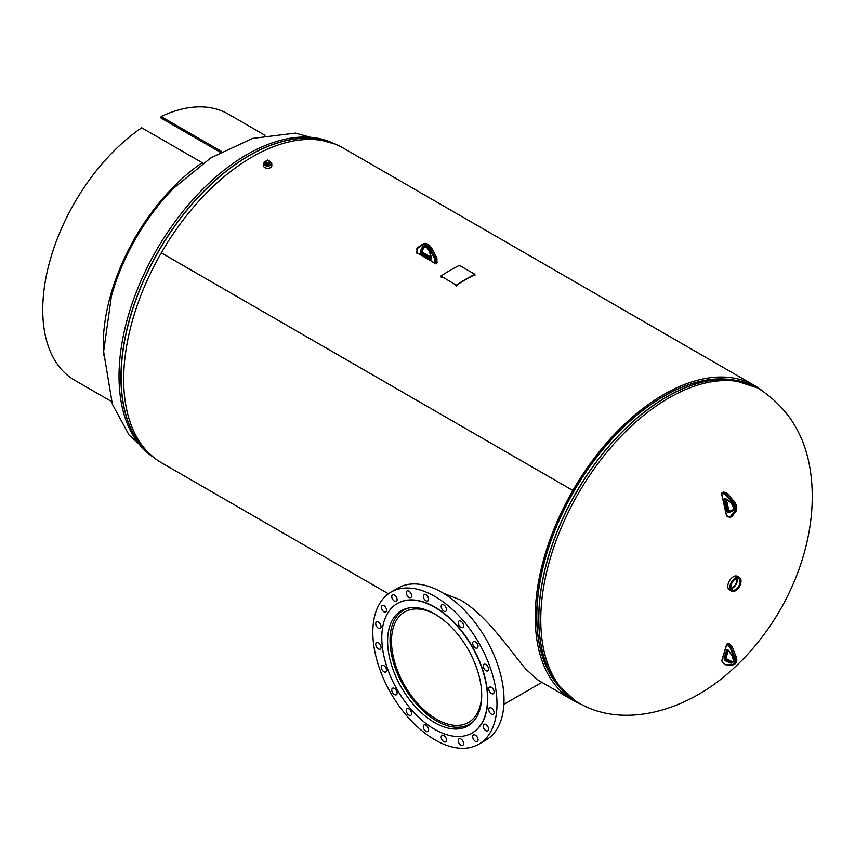 <?xml version="1.0" encoding="UTF-8"?>
<svg xmlns="http://www.w3.org/2000/svg" width="855" height="855" viewBox="0 0 855 855"><rect width="100%" height="100%" fill="white"/><g stroke="black" fill="none" stroke-linecap="round" stroke-linejoin="round"><path stroke-width="1.28" d="M388.427 593.787L161.317 462.662A181.709 104.909 120 0 1 161.296 252.866L572.85 490.471A181.709 104.909 120 0 0 572.861 700.266L538.201 680.249L526.391 669.711C512.722 654.417 486.805 614.595 459.979 599.761L443.264 593.178M572.861 700.266A181.709 104.909 120 0 0 581.005 704.189M762.04 390.628A181.709 104.909 120 0 0 754.57 385.541L343.026 147.936A181.709 104.909 120 0 0 252.172 156.935A181.709 104.909 120 0 0 161.317 252.845L573.876 491.069A179.646 103.722 120 0 0 556.573 683.562M434.372 262.977A181.709 104.909 120 0 0 434.137 263.116L435.387 263.832A181.709 104.909 -60 0 1 436.36 263.276A181.709 104.909 -60 0 1 437.333 262.72L436.745 262.378M754.57 385.541A181.709 104.909 120 0 0 663.715 394.54A181.709 104.909 120 0 0 572.861 490.449L573.887 491.037A179.646 103.722 120 0 1 663.715 396.218A179.646 103.722 120 0 1 731.966 379.78M473.381 275.428L473.948 275.759A181.709 104.909 -60 0 1 474.92 275.278L474.343 274.947M161.296 252.866L573.876 491.069M416.941 252.642A181.709 104.909 120 0 0 416.471 252.92L417.689 253.614A181.709 104.909 -60 0 1 417.924 253.486M456.025 285.025A181.709 104.909 120 0 0 455.523 285.356L456.485 285.912A181.709 104.909 -60 0 1 457.457 285.281L456.955 284.993M441.479 276.625A181.709 104.909 120 0 0 440.966 276.956L441.939 277.512A181.709 104.909 -60 0 1 442.441 277.18M456.485 285.292L456.485 285.912M473.948 275.139L473.948 275.759M441.939 276.892L441.939 277.512M436.082 262.774L436.082 263.436M265.285 162.482A2.886 1.667 0 0 0 264.815 163.391L264.815 163.658A2.886 1.667 0 0 0 265.681 164.844A2.886 1.667 0 0 0 268.791 165.186A2.886 1.667 0 0 0 270.575 163.69L270.575 163.391A2.886 1.667 0 0 0 270.095 162.482M265.285 161.723A4.115 2.373 0 0 0 263.575 163.658L263.575 165.891A4.115 2.373 0 0 0 264.826 167.601A4.115 2.373 0 0 0 269.293 168.082A4.115 2.373 0 0 0 271.805 165.891L271.805 163.658A4.115 2.373 0 0 0 270.554 161.948A4.115 2.373 0 0 0 270.095 161.723M263.575 163.658A4.115 2.373 0 0 0 264.826 165.357A4.115 2.373 0 0 0 269.293 165.838A4.115 2.373 0 0 0 271.805 163.658M737.94 587.364A6.519 3.762 120 0 0 738.645 578.632A6.519 3.762 120 0 0 732.97 581.272A6.519 3.762 120 0 0 732.126 589.918A6.519 3.762 120 0 0 737.94 587.364M731.1 588.582A6.402 3.698 120 0 0 735.193 585.75A6.402 3.698 120 0 0 736.967 578.418M730.993 588.229A6.006 3.463 120 0 0 735.043 585.568A6.006 3.463 120 0 0 736.615 578.504M730.961 588.101A6.006 3.463 120 0 0 734.83 585.451A6.006 3.463 120 0 0 736.486 578.536M739.404 577.488L737.341 576.302A7.887 4.553 120 0 0 730.384 579.444A7.887 4.553 120 0 0 729.454 589.961L731.506 591.147A7.887 4.553 120 0 0 738.464 588.005A7.887 4.553 120 0 0 739.404 577.488A7.887 4.553 120 0 0 732.446 580.63A7.887 4.553 120 0 0 731.506 591.147M264.815 163.391A2.886 1.667 0 0 0 266.589 164.93A2.886 1.667 0 0 0 269.731 164.566A2.886 1.667 0 0 0 270.575 163.391M265.285 163.391L267.69 164.78L270.095 163.391L270.095 161.424L267.69 160.035L265.285 161.424L265.285 163.391M265.285 161.424L267.69 162.813L267.69 164.78M267.69 162.813L270.095 161.424M435.644 614.542A63.794 36.829 -120 0 0 404.704 611.923A63.794 36.829 -120 0 0 394.925 663.042A63.794 36.829 -120 0 0 436.606 719.258A63.794 36.829 -120 0 0 468.497 722.422A63.794 36.829 -120 0 0 481.696 694.313M408.925 607.958A65.856 38.015 -120 0 0 403.678 610.139A65.856 38.015 -120 0 0 393.578 662.914A65.856 38.015 -120 0 0 436.606 720.936A65.856 38.015 -120 0 0 469.523 724.196A65.856 38.015 -120 0 0 474.044 720.754M408.925 708.955A3.773 2.18 -120 0 0 407.033 708.763A3.773 2.18 -120 0 0 406.456 711.788A3.773 2.18 -120 0 0 408.925 715.111A3.773 2.18 -120 0 0 410.806 715.304A3.773 2.18 -120 0 0 411.383 712.279A3.773 2.18 -120 0 0 408.925 708.955M394.433 688.435A3.773 2.18 -120 0 0 392.552 688.254A3.773 2.18 -120 0 0 391.964 691.268A3.773 2.18 -120 0 0 394.433 694.602A3.773 2.18 -120 0 0 396.325 694.784A3.773 2.18 -120 0 0 396.902 691.759A3.773 2.18 -120 0 0 394.433 688.435M383.906 665.628A3.773 2.18 -120 0 0 382.025 665.447A3.773 2.18 -120 0 0 381.448 668.471A3.773 2.18 -120 0 0 383.906 671.795A3.773 2.18 -120 0 0 385.797 671.977A3.773 2.18 -120 0 0 386.375 668.952A3.773 2.18 -120 0 0 383.906 665.628M378.37 642.768A3.773 2.18 -120 0 0 376.489 642.586A3.773 2.18 -120 0 0 375.911 645.611A3.773 2.18 -120 0 0 378.37 648.934A3.773 2.18 -120 0 0 380.261 649.116A3.773 2.18 -120 0 0 380.838 646.091A3.773 2.18 -120 0 0 378.37 642.768M378.37 622.098A3.773 2.18 -120 0 0 376.489 621.906A3.773 2.18 -120 0 0 375.911 624.93A3.773 2.18 -120 0 0 378.37 628.254A3.773 2.18 -120 0 0 380.261 628.446A3.773 2.18 -120 0 0 380.838 625.422A3.773 2.18 -120 0 0 378.37 622.098M383.906 605.629A3.773 2.18 -120 0 0 382.025 605.436A3.773 2.18 -120 0 0 381.448 608.461A3.773 2.18 -120 0 0 383.906 611.785A3.773 2.18 -120 0 0 385.797 611.966A3.773 2.18 -120 0 0 386.375 608.952A3.773 2.18 -120 0 0 383.906 605.629M394.433 594.973A3.773 2.18 -120 0 0 392.552 594.781A3.773 2.18 -120 0 0 391.964 597.805A3.773 2.18 -120 0 0 394.433 601.129A3.773 2.18 -120 0 0 396.325 601.322A3.773 2.18 -120 0 0 396.902 598.297A3.773 2.18 -120 0 0 394.433 594.973M408.925 591.179A3.773 2.18 -120 0 0 407.033 590.997A3.773 2.18 -120 0 0 406.456 594.022A3.773 2.18 -120 0 0 408.925 597.346A3.773 2.18 -120 0 0 410.806 597.527A3.773 2.18 -120 0 0 411.383 594.503A3.773 2.18 -120 0 0 408.925 591.179M425.95 594.62A3.773 2.18 -120 0 0 424.069 594.439A3.773 2.18 -120 0 0 423.482 597.463A3.773 2.18 -120 0 0 425.95 600.787A3.773 2.18 -120 0 0 427.842 600.969A3.773 2.18 -120 0 0 428.419 597.944A3.773 2.18 -120 0 0 425.95 594.62M443.863 604.966A3.773 2.18 -120 0 0 441.971 604.774A3.773 2.18 -120 0 0 441.394 607.798A3.773 2.18 -120 0 0 443.863 611.122A3.773 2.18 -120 0 0 445.744 611.314A3.773 2.18 -120 0 0 446.321 608.29A3.773 2.18 -120 0 0 443.863 604.966M460.888 621.19A3.773 2.18 -120 0 0 459.007 620.997A3.773 2.18 -120 0 0 458.419 624.022A3.773 2.18 -120 0 0 460.888 627.346A3.773 2.18 -120 0 0 462.779 627.538A3.773 2.18 -120 0 0 463.357 624.513A3.773 2.18 -120 0 0 460.888 621.19M475.38 641.699A3.773 2.18 -120 0 0 473.488 641.517A3.773 2.18 -120 0 0 472.911 644.542A3.773 2.18 -120 0 0 475.38 647.866A3.773 2.18 -120 0 0 477.261 648.047A3.773 2.18 -120 0 0 477.838 645.023A3.773 2.18 -120 0 0 475.38 641.699M485.897 664.506A3.773 2.18 -120 0 0 484.016 664.324A3.773 2.18 -120 0 0 483.438 667.349A3.773 2.18 -120 0 0 485.897 670.673A3.773 2.18 -120 0 0 487.788 670.854A3.773 2.18 -120 0 0 488.365 667.83A3.773 2.18 -120 0 0 485.897 664.506M491.433 687.367A3.773 2.18 -120 0 0 489.552 687.185A3.773 2.18 -120 0 0 488.964 690.209A3.773 2.18 -120 0 0 491.433 693.533A3.773 2.18 -120 0 0 493.324 693.715A3.773 2.18 -120 0 0 493.901 690.69A3.773 2.18 -120 0 0 491.433 687.367M491.433 708.047A3.773 2.18 -120 0 0 489.552 707.855A3.773 2.18 -120 0 0 488.964 710.879A3.773 2.18 -120 0 0 491.433 714.203A3.773 2.18 -120 0 0 493.324 714.395A3.773 2.18 -120 0 0 493.901 711.371A3.773 2.18 -120 0 0 491.433 708.047M485.897 724.516A3.773 2.18 -120 0 0 484.016 724.324A3.773 2.18 -120 0 0 483.438 727.349A3.773 2.18 -120 0 0 485.897 730.672A3.773 2.18 -120 0 0 487.788 730.865A3.773 2.18 -120 0 0 488.365 727.84A3.773 2.18 -120 0 0 485.897 724.516M475.38 735.172A3.773 2.18 -120 0 0 473.488 734.979A3.773 2.18 -120 0 0 472.911 738.004A3.773 2.18 -120 0 0 475.38 741.328A3.773 2.18 -120 0 0 477.261 741.52A3.773 2.18 -120 0 0 477.838 738.496A3.773 2.18 -120 0 0 475.38 735.172M460.888 738.955A3.773 2.18 -120 0 0 459.007 738.773A3.773 2.18 -120 0 0 458.419 741.798A3.773 2.18 -120 0 0 460.888 745.122A3.773 2.18 -120 0 0 462.779 745.304A3.773 2.18 -120 0 0 463.357 742.279A3.773 2.18 -120 0 0 460.888 738.955M443.863 735.514A3.773 2.18 -120 0 0 441.971 735.332A3.773 2.18 -120 0 0 441.394 738.346A3.773 2.18 -120 0 0 443.863 741.68A3.773 2.18 -120 0 0 445.744 741.862A3.773 2.18 -120 0 0 446.321 738.838A3.773 2.18 -120 0 0 443.863 735.514M425.95 725.179A3.773 2.18 -120 0 0 424.069 724.987A3.773 2.18 -120 0 0 423.482 728.011A3.773 2.18 -120 0 0 425.95 731.335A3.773 2.18 -120 0 0 427.842 731.527A3.773 2.18 -120 0 0 428.419 728.503A3.773 2.18 -120 0 0 425.95 725.179M478.8 744.192L485.832 740.131A87.798 50.691 -120 0 0 499.299 669.775A87.798 50.691 -120 0 0 441.939 592.397A87.798 50.691 -120 0 0 398.035 588.048L391.002 592.109A87.798 50.691 -120 0 0 377.547 662.465A87.798 50.691 -120 0 0 434.906 739.842A87.798 50.691 -120 0 0 478.8 744.192A87.798 50.691 -120 0 0 492.266 673.836A87.798 50.691 -120 0 0 434.906 596.459A87.798 50.691 -120 0 0 391.002 592.109M472.163 732.97A74.77 43.167 -120 0 0 472.291 732.906A74.77 43.167 -120 0 0 483.748 672.992A74.77 43.167 -120 0 0 434.906 607.103A74.77 43.167 -120 0 0 397.522 603.395A74.77 43.167 -120 0 0 397.404 603.47M434.661 729.336A74.77 43.167 -120 0 0 472.046 733.045A74.77 43.167 -120 0 0 483.502 673.131A74.77 43.167 -120 0 0 434.661 607.242A74.77 43.167 -120 0 0 397.276 603.534A74.77 43.167 -120 0 0 385.819 663.448A74.77 43.167 -120 0 0 434.661 729.336M434.661 613.965A66.54 38.411 -120 0 0 401.39 610.662A66.54 38.411 -120 0 0 391.195 663.982A66.54 38.411 -120 0 0 434.661 722.614A66.54 38.411 -120 0 0 467.931 725.916A66.54 38.411 -120 0 0 478.127 672.596A66.54 38.411 -120 0 0 434.661 613.965M353.457 363.803A65.856 38.015 60 0 1 356.781 365.726M265.029 135.293L228.221 114.046A153.654 88.717 120 0 0 161.103 116.558L160.996 118.022L220.259 152.233M103.679 355.605A153.654 88.717 -60 0 1 103.263 344.779A153.654 88.717 -60 0 1 202.208 162.696L141.695 127.758A153.654 88.717 120 0 0 42.75 309.841A153.654 88.717 120 0 0 74.577 380.186L111.374 401.433M110.915 298.032A151.934 87.723 -60 0 1 175.638 186.219M202.282 163.647L202.208 162.696M161.103 116.558L221.605 151.485M456.474 284.982A182.852 105.571 -60 0 1 474.931 274.327L459.413 265.371A182.852 105.571 -60 0 0 440.956 276.026L456.495 285.292A182.457 105.347 -60 0 1 474.91 274.658L474.931 274.327M440.956 276.026L456.495 285.292M540.766 619.768A181.089 104.556 -60 0 1 619.811 437.525A181.089 104.556 -60 0 1 759.358 389.014C794.552 412.046 812.175 447.935 812.25 496.659C812.207 558.924 780.914 625.165 733.472 668.439C688.596 710.751 624.022 729.796 578.269 702.671A181.089 104.556 -60 0 1 540.766 619.768M556.103 682.942A179.625 103.701 -60 0 1 536.705 616.231A179.625 103.701 -60 0 1 602.219 450.072A179.625 103.701 -60 0 1 731.185 379.684M566.277 694.281A181.057 104.534 -60 0 1 557.043 684.192L554.981 681.424A179.657 103.722 -60 0 1 536.812 616.316A179.657 103.722 -60 0 1 601.311 451.397A179.657 103.722 -60 0 1 729.304 379.47L732.735 379.866A181.057 104.534 -60 0 1 746.094 382.826M538.725 618.571A181.057 104.534 -60 0 1 603.737 452.359A181.057 104.534 -60 0 1 732.735 379.866L757.423 387.903A181.089 104.556 -60 0 0 617.876 436.413A181.089 104.556 -60 0 0 538.832 618.657A181.089 104.556 -60 0 0 576.334 701.56L557.043 684.192A181.057 104.534 -60 0 1 538.725 618.571M334.615 143.907A181.089 104.556 120 0 0 196.148 196.094A181.089 104.556 120 0 0 119.027 376.286A181.089 104.556 120 0 0 153.622 457.393M331.152 142.678A181.057 104.534 120 0 0 194.865 200.968A181.057 104.534 120 0 0 121.1 377.461A181.057 104.534 120 0 0 150.833 455.01M331.986 142.945A181.089 104.556 120 0 0 195.282 200.262A181.089 104.556 120 0 0 120.95 377.397A181.089 104.556 120 0 0 151.485 455.597M721.78 493.698A1.368 0.791 60 0 1 722.037 492.811A1.368 0.791 60 0 1 722.454 492.758L724.527 493.25L725.692 492.576L723.619 492.095A1.368 0.791 -120 0 0 723.202 492.138A1.368 0.791 -120 0 0 722.956 492.469M724.249 493.966L722.176 493.485L721.78 494.083L726.6 515.672L729.401 517.029A2.191 1.272 -120 0 0 730.288 516.751L733.911 512.038A7.684 4.435 -120 0 0 731.624 501.757L725.361 494.703A2.191 1.272 -120 0 0 724.249 493.966L724.527 493.25A2.747 1.582 60 0 1 725.916 494.179L727.071 493.506A2.747 1.582 -120 0 0 725.692 492.576L727.316 493.442L733.334 500.549A8.229 4.756 -120 0 1 735.802 511.568L732.169 516.281A2.747 1.582 -120 0 1 731.88 516.538A2.747 1.582 -120 0 1 731.527 516.655M722.176 493.485L724.046 492.191M730.288 516.751L731.004 516.954A2.747 1.582 60 0 1 730.726 517.211A2.747 1.582 60 0 1 729.903 517.296L732.329 516.067M725.361 494.703L725.916 494.179L732.169 501.222L733.579 500.496C736.807 504.61 737.587 508.265 735.899 511.472L735.973 511.311M731.624 501.757L732.169 501.222A8.229 4.756 60 0 1 734.637 512.241L733.911 512.038M728.546 512.508L727.99 512.369A1.582 0.908 60 0 1 726.6 510.702L724.121 499.609A1.582 0.908 60 0 1 724.88 498.433L725.435 498.572A1.582 0.908 60 0 1 725.874 498.775L729.753 501.511A5.953 3.441 60 0 1 733.323 507.026A5.953 3.441 60 0 1 731.955 511.376L728.93 512.487A1.582 0.908 60 0 1 728.546 512.508L728.823 511.782A1.026 0.599 -120 0 0 729.08 511.782L730.245 511.108A1.026 0.599 60 0 1 729.988 511.119L729.433 510.98A1.026 0.599 60 0 1 728.524 509.89L726.119 499.128M726.226 499.202L728.684 509.687L727.359 510.563A1.026 0.599 -120 0 0 728.268 511.653L729.86 511.087M728.61 509.837A1.582 0.908 -120 0 0 729.401 510.969M726.451 492.94A2.191 1.272 60 0 1 727.178 493.453M736.657 508.308A7.684 4.435 60 0 0 733.558 500.635L733.44 500.506M727.99 512.369L730.362 511.066M728.93 512.487L729.08 511.782L732.607 510.371M732.81 510.157L730.245 511.108L732.81 510.157M731.955 511.376L732.094 510.67A5.408 3.121 -120 0 0 732.382 510.531A5.408 3.121 -120 0 0 733.494 508.276M725.083 498.732A1.026 0.599 -120 0 0 724.88 499.47L725.82 498.925M724.121 499.609L724.88 499.47L727.359 510.563L726.6 510.702M729.401 517.029L727.584 516.848L726.451 515.565L721.631 493.987L723.202 492.138L726.162 492.758M416.855 249.51L417.443 253.027L434.415 262.827L435.003 259.984A2.191 1.272 -120 0 0 434.607 258.563L429.969 249.927A7.684 4.435 -120 0 0 421.889 245.257L417.261 248.549A2.191 1.272 -120 0 0 416.855 249.51L416.855 249.062A2.747 1.582 60 0 1 417.272 247.929M416.855 251.562L417.326 247.875L421.985 244.573A8.229 4.756 60 0 1 422.199 244.434A8.229 4.756 60 0 1 430.653 249.575L435.281 258.199A2.747 1.582 60 0 1 435.772 259.984L435.772 262.485L436.937 261.812L436.937 259.311A2.747 1.582 -120 0 0 436.445 257.526L431.818 248.901A8.229 4.756 -120 0 0 423.364 243.761A8.229 4.756 -120 0 0 423.15 243.899M435.003 262.485L435.772 262.485A1.368 0.791 60 0 1 435.494 263.116A1.368 0.791 60 0 1 434.81 263.051L434.415 262.827M417.828 253.251L434.532 263.073L436.659 262.442A1.368 0.791 -120 0 0 436.937 261.812L436.937 261.363M435.003 259.984L436.937 258.862A2.191 1.272 60 0 0 436.552 257.462L434.607 258.563M429.969 249.927L432.01 248.773L436.638 257.408L436.659 262.442M431.412 257.718L431.412 258.392A1.582 0.908 60 0 1 430.3 259.033L421.568 253.988A1.582 0.908 60 0 1 420.446 252.054L420.446 251.391A1.582 0.908 60 0 1 420.532 250.943L422.049 247.661A5.953 3.441 60 0 1 425.929 246.924A5.953 3.441 60 0 1 429.809 252.139L431.326 257.163A1.582 0.908 60 0 1 431.412 257.718L431.358 257.302M422.445 251.349A1.582 0.908 -120 0 0 423.172 252.62M431.925 248.837L436.542 257.441M427.682 244.284A7.684 4.435 60 0 1 431.914 248.805L432.01 248.773C429.37 244.37 426.485 242.692 423.364 243.761L417.261 248.549M426.132 247.042A5.408 3.121 -120 0 0 423.62 246.881A5.408 3.121 -120 0 0 422.798 247.811L423.962 247.148A5.408 3.121 60 0 1 424.24 246.689M422.049 247.661L422.798 247.811L421.28 251.092L422.445 250.419L424.133 246.839M422.391 250.718A1.026 0.599 60 0 1 422.445 250.419L421.226 251.391L421.226 252.054L422.391 251.391L422.391 250.718M420.532 250.943L421.28 251.092A1.026 0.599 -120 0 0 421.226 251.391L420.446 251.391M431.241 257.334L423.118 252.653A1.026 0.599 60 0 1 422.391 251.391L423.396 252.62L421.953 253.315L430.685 258.36L431.251 258.028M420.446 252.054L421.226 252.054A1.026 0.599 -120 0 0 421.953 253.315L421.568 253.988M430.3 259.033L430.685 258.36A1.026 0.599 -120 0 0 431.315 258.306M422.616 250.066L424.785 246.208M422.509 250.376L422.391 250.943M423.503 252.866L431.198 257.12M416.855 252.011L417.443 253.027M421.889 245.257L421.964 244.594M727.327 644.948L726.6 644.991L721.78 661.001L724.249 663.972A2.191 1.272 -120 0 0 725.361 664.506L731.624 664.688A7.684 4.435 -120 0 0 733.911 657.067L730.288 648.154A2.191 1.272 -120 0 0 729.401 646.861L727.327 644.948L727.819 644.36L729.903 646.273L731.068 645.6L728.984 643.687A1.368 0.791 -120 0 0 728.022 643.42L726.857 644.093A1.368 0.791 60 0 1 727.819 644.36L729.251 643.655L731.143 645.557M729.401 646.861L729.903 646.273A2.747 1.582 60 0 1 731.004 647.887L732.169 647.214A2.747 1.582 -120 0 0 731.068 645.6L732.34 647.043L735.802 656.127A8.229 4.756 -120 0 1 734.958 663.908L733.793 664.581A8.229 4.756 60 0 1 732.169 664.966L733.793 664.581A8.229 4.756 60 0 0 734.637 656.8L735.973 655.967C737.373 659.675 737.031 662.315 734.958 663.908M721.791 660.434L726.622 644.424A1.368 0.791 60 0 1 726.857 644.093L726.6 644.991M731.816 664.955L725.724 664.837L731.624 664.688M730.288 648.154L731.004 647.887L734.637 656.8L733.911 657.067M725.435 660.733L724.88 660.22A1.582 0.908 60 0 1 724.121 658.19L726.6 649.95A1.582 0.908 60 0 1 727.99 649.886L728.546 650.399A1.582 0.908 60 0 1 728.93 650.858L731.955 655.454A5.953 3.441 60 0 1 733.323 661.385A5.953 3.441 60 0 1 729.753 662.775L725.874 661.033A1.582 0.908 60 0 1 725.435 660.733L725.927 660.145A1.026 0.599 -120 0 0 726.216 660.338L727.381 659.665A1.026 0.599 60 0 1 727.092 659.472L726.536 658.959A1.026 0.599 60 0 1 726.045 657.634A1.582 0.908 -120 0 0 726.632 658.916M728.182 650.067L727.541 649.821A1.026 0.599 -120 0 0 727.359 650.067L724.88 658.307A1.026 0.599 -120 0 0 725.371 659.633L726.803 658.927L727.178 659.429M727.37 659.611A1.582 0.908 -120 0 0 727.413 659.654L724.88 660.22M728.022 643.42L731.346 645.739A2.191 1.272 60 0 1 732.222 647.032L732.265 647.139M735.899 656.063A7.684 4.435 60 0 1 736.657 659.91M725.874 661.033L726.216 660.338L730.095 662.08L731.26 661.407L727.808 659.857M732.853 661.695A5.408 3.121 60 0 1 731.26 661.407L731.677 661.567M729.753 662.775L730.095 662.08A5.408 3.121 -120 0 0 732.382 662.133A5.408 3.121 -120 0 0 733.494 659.878M726.6 649.95L727.723 649.864M724.121 658.19L726.045 657.634L728.257 650.292M732.382 662.133C733.782 662.208 733.622 660.007 731.88 655.539L727.99 649.886M724.249 663.972L721.78 661.001M725.361 664.506L724.463 664.143M759.358 389.014L757.423 387.903M578.269 702.671L576.334 701.56M111.385 296.29L103.637 351.544L112.379 404.287L129.041 434.981L153.847 457.575M334.882 144.003L295.435 133.091L252.567 138.414L210.929 157.801L173.683 188.186M403.678 610.139L406.499 608.514M469.523 724.196L472.355 722.571M503.905 704.349L541.92 682.397M725.061 498.743L729.817 501.735C733.28 505.316 734.135 508.255 732.382 510.531M730.298 511.076L728.684 509.687L726.365 499.299M423.62 246.881C425.854 246.304 427.874 248.036 429.67 252.075L431.198 258.413M728.332 650.366L726.205 657.452L726.803 658.927L731.527 661.385L733.537 661.46"/></g></svg>
